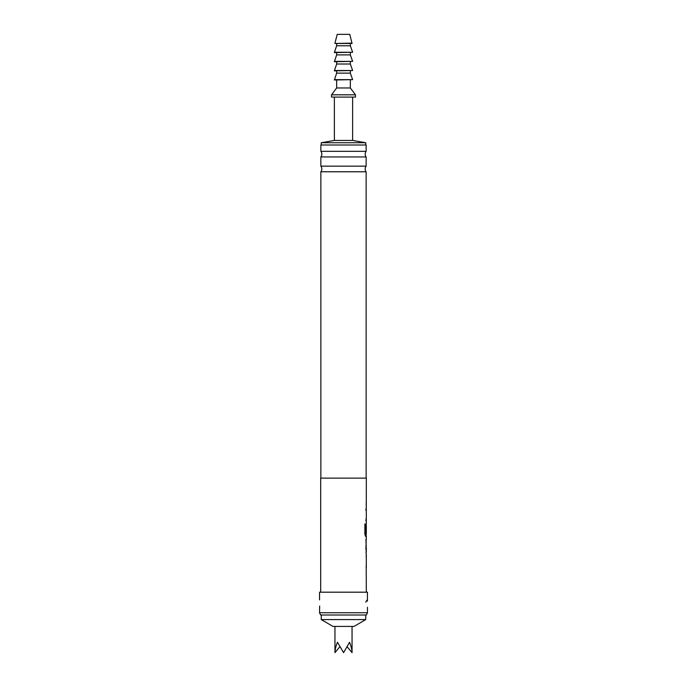 <?xml version="1.0" encoding="UTF-8"?>
<svg xmlns="http://www.w3.org/2000/svg" width="687" height="687" viewBox="0 0 687 687"><rect width="100%" height="100%" fill="white"/><g stroke="black" fill="none" stroke-linecap="round" stroke-linejoin="round"><path stroke-width="1.03" d="M366.145 171.776L320.855 171.776A4.56 4.56 0 0 0 320.855 166.151L366.145 166.151A4.56 4.56 0 0 0 366.145 171.776L366.145 478.109M366.145 156.945L320.855 156.945A4.56 4.56 0 0 0 320.855 151.32L366.145 151.32A4.56 4.56 0 0 0 366.145 156.945L366.145 166.151M366.205 554.632L366.205 557.028M366.205 565.092L366.205 567.488M366.205 539.209L365.982 549.523M366.162 541.459L365.87 549.523M366.205 549.523L366.205 551.773M366.205 523.64L366.205 525.624M366.205 536.186L366.162 533.687M366.154 525.787L365.862 532.597M366.205 507.916L365.862 510.312M366.205 518.384L365.862 520.78M366.205 502.807L366.205 505.203M347.33 646.956L352.053 652.65C352.002 649.739 351.16 646.278 349.546 642.268L343.577 652.65L337.454 642.268C335.84 646.278 334.998 649.739 334.947 652.65L339.67 646.956M365.742 619.571L354.054 626.415L332.946 626.415L321.258 619.571L365.742 619.571L365.742 615.002M321.258 619.571L321.258 615.002M334.947 43.135L337.223 34.35L349.777 34.35L352.053 43.479L334.947 43.479L352.053 43.135M336.656 45.754L350.344 45.754L352.629 52.264L334.371 52.598L336.656 45.754L336.656 43.479M350.344 45.754L350.344 43.479M336.656 54.883L350.344 54.883L352.629 61.383L334.371 61.727L336.656 54.883L336.656 52.598M350.344 54.883L350.344 52.598M336.656 64.011L350.344 64.011L352.629 70.512L334.371 70.855L336.656 64.011L336.656 61.727M350.344 64.011L350.344 61.727M336.656 73.14L350.344 73.14L352.629 79.64L334.371 79.984L336.656 73.14L336.656 70.855M350.344 73.14L350.344 70.855M336.656 87.97L350.344 87.97L355.48 94.815L355.48 97.09L331.52 97.09L331.52 94.815L336.656 87.97L336.656 79.984M350.344 87.97L350.344 79.984M321.258 145.009L321.258 142.724L334.371 140.44L334.371 97.09M334.371 140.44L352.629 140.44L352.629 97.09M352.629 140.44L365.742 142.724L365.742 145.009M367.459 607.291L367.459 612.727L319.541 612.727L319.661 606.02M367.408 600.266L367.459 592.185L319.541 592.185L319.541 599.906M367.451 599.906A4.56 4.56 0 0 0 365.802 602.173A4.56 4.56 0 0 1 367.451 599.906L367.339 601.177M367.459 612.727L366.394 615.002L320.606 615.002L319.541 612.727M366.145 151.32L366.145 145.009L320.855 145.009L320.855 151.32M320.855 156.945L320.855 166.151M320.855 171.776L320.855 478.109M366.274 510.312L366.317 478.109L320.683 478.109L320.683 592.185M366.205 567.333L366.317 592.185M366.317 567.488L366.274 565.092M366.274 557.028L366.317 565.092M366.317 557.028L366.257 554.632M365.982 551.919L366.317 554.632M366.317 551.919L365.982 539.063M366.257 536.349L366.317 539.063M366.317 536.349L365.544 536.349L364.866 534.108L364.866 524.052L365.587 524.052L365.63 533.687L366.317 533.687L366.317 525.624M366.265 525.787L365.973 532.597L366.205 523.649M366.257 520.78L366.317 523.494M366.317 520.78L366.274 518.384M366.317 510.312L366.317 518.384M365.982 541.459L366.317 549.523M321.258 142.724L365.742 142.724M331.52 94.815L355.48 94.815M334.371 79.64L352.629 79.64M334.371 70.512L352.629 70.512M334.371 61.383L352.629 61.383M334.371 52.264L352.629 52.264M364.763 524.052L365.475 524.052L365.63 533.687M366.205 536.349L365.441 536.349M352.053 652.65L352.053 626.415M334.947 652.65L334.947 626.415"/></g></svg>

